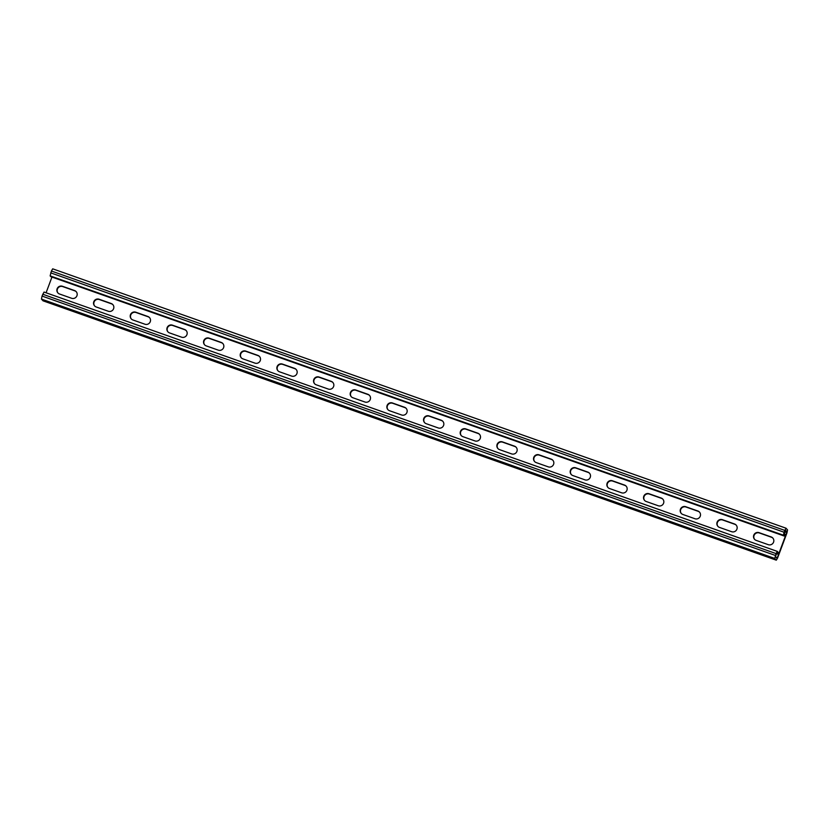 <?xml version="1.0" encoding="UTF-8"?>
<svg xmlns="http://www.w3.org/2000/svg" width="829" height="829" viewBox="0 0 829 829"><rect width="100%" height="100%" fill="white"/><g stroke="black" fill="none" stroke-linecap="round" stroke-linejoin="round"><path stroke-width="1.24" d="M776.379 553.71L777.384 554.062L778.068 552.228L777.343 551.409L776.048 553.596L774.763 558.435L776.296 560.166L777.592 557.979L786.959 532.923L787.55 529.918L786.016 528.197L784.037 532.218L783.446 535.223L784.13 536.011L50.818 276.658L50.134 275.87L51.408 271.021L52.704 268.834L785.965 528.187M777.384 554.062L776.68 553.275L775.457 556.601L776.949 558.3L777.322 557.679L786.69 532.622L786.866 531.762L785.364 530.063L784.296 532.529L784.825 534.166L784.13 536.011M59.533 294.005A4.155 4.062 138.6 0 1 57.605 287.86A4.155 4.062 138.6 0 1 62.424 286.264L74.527 290.544A4.155 4.062 138.6 0 1 76.455 296.689A4.155 4.062 138.6 0 1 71.636 298.285L59.533 294.005M96.195 306.968A4.155 4.062 138.6 0 1 94.268 300.823A4.155 4.062 138.6 0 1 99.086 299.228L111.19 303.507A4.155 4.062 138.6 0 1 113.117 309.652A4.155 4.062 138.6 0 1 108.298 311.248L96.195 306.968M132.858 319.942A4.155 4.062 138.6 0 1 130.941 313.797A4.155 4.062 138.6 0 1 135.759 312.201L147.852 316.481A4.155 4.062 138.6 0 1 149.78 322.626A4.155 4.062 138.6 0 1 144.961 324.222L132.858 319.942M169.53 332.906A4.155 4.062 138.6 0 1 167.603 326.761A4.155 4.062 138.6 0 1 172.422 325.165L184.525 329.445A4.155 4.062 138.6 0 1 186.442 335.59A4.155 4.062 138.6 0 1 181.624 337.185L169.53 332.906M206.193 345.869A4.155 4.062 138.6 0 1 204.266 339.724A4.155 4.062 138.6 0 1 209.084 338.139L221.188 342.418A4.155 4.062 138.6 0 1 223.115 348.563A4.155 4.062 138.6 0 1 218.296 350.149L206.193 345.869M242.856 358.843A4.155 4.062 138.6 0 1 240.938 352.698A4.155 4.062 138.6 0 1 245.757 351.102L257.85 355.382A4.155 4.062 138.6 0 1 259.778 361.527A4.155 4.062 138.6 0 1 254.959 363.123L242.856 358.843M279.528 371.806A4.155 4.062 138.6 0 1 277.601 365.662A4.155 4.062 138.6 0 1 282.42 364.076L294.523 368.356A4.155 4.062 138.6 0 1 296.44 374.501A4.155 4.062 138.6 0 1 291.621 376.086L279.528 371.806M316.191 384.78A4.155 4.062 138.6 0 1 314.264 378.635A4.155 4.062 138.6 0 1 319.082 377.04L331.185 381.319A4.155 4.062 138.6 0 1 333.113 387.464A4.155 4.062 138.6 0 1 328.294 389.06L316.191 384.78M352.853 397.744A4.155 4.062 138.6 0 1 350.926 391.599A4.155 4.062 138.6 0 1 355.745 390.003L367.848 394.283A4.155 4.062 138.6 0 1 369.775 400.428A4.155 4.062 138.6 0 1 364.957 402.024L352.853 397.744M389.526 410.718A4.155 4.062 138.6 0 1 387.599 404.562A4.155 4.062 138.6 0 1 392.418 402.977L404.511 407.257A4.155 4.062 138.6 0 1 406.438 413.402A4.155 4.062 138.6 0 1 401.619 414.987L389.526 410.718M426.189 423.681A4.155 4.062 138.6 0 1 424.261 417.536A4.155 4.062 138.6 0 1 429.08 415.94L441.183 420.22A4.155 4.062 138.6 0 1 443.111 426.365A4.155 4.062 138.6 0 1 438.292 427.961L426.189 423.681M462.851 436.645A4.155 4.062 138.6 0 1 460.924 430.5A4.155 4.062 138.6 0 1 465.743 428.914L477.846 433.194A4.155 4.062 138.6 0 1 479.773 439.339A4.155 4.062 138.6 0 1 474.955 440.924L462.851 436.645M499.514 449.619A4.155 4.062 138.6 0 1 497.597 443.474A4.155 4.062 138.6 0 1 502.415 441.878L514.508 446.157A4.155 4.062 138.6 0 1 516.436 452.302A4.155 4.062 138.6 0 1 511.617 453.898L499.514 449.619M536.187 462.582A4.155 4.062 138.6 0 1 534.259 456.437A4.155 4.062 138.6 0 1 539.078 454.841L551.181 459.121A4.155 4.062 138.6 0 1 553.098 465.276A4.155 4.062 138.6 0 1 548.28 466.862L536.187 462.582M572.849 475.556A4.155 4.062 138.6 0 1 570.922 469.411A4.155 4.062 138.6 0 1 575.74 467.815L587.844 472.095A4.155 4.062 138.6 0 1 589.771 478.24A4.155 4.062 138.6 0 1 584.953 479.836L572.849 475.556M609.512 488.519A4.155 4.062 138.6 0 1 607.595 482.374A4.155 4.062 138.6 0 1 612.413 480.779L624.506 485.058A4.155 4.062 138.6 0 1 626.434 491.203A4.155 4.062 138.6 0 1 621.615 492.799L609.512 488.519M646.185 501.483A4.155 4.062 138.6 0 1 644.257 495.338A4.155 4.062 138.6 0 1 649.076 493.752L661.179 498.032A4.155 4.062 138.6 0 1 663.096 504.177A4.155 4.062 138.6 0 1 658.278 505.763L646.185 501.483M682.847 514.457A4.155 4.062 138.6 0 1 680.92 508.312A4.155 4.062 138.6 0 1 685.738 506.716L697.842 510.996A4.155 4.062 138.6 0 1 699.769 517.141A4.155 4.062 138.6 0 1 694.951 518.736L682.847 514.457M719.51 527.42A4.155 4.062 138.6 0 1 717.582 521.275A4.155 4.062 138.6 0 1 722.411 519.69L734.504 523.969A4.155 4.062 138.6 0 1 736.432 530.114A4.155 4.062 138.6 0 1 731.613 531.7L719.51 527.42M756.183 540.394A4.155 4.062 138.6 0 1 754.255 534.249A4.155 4.062 138.6 0 1 759.074 532.653L771.167 536.933A4.155 4.062 138.6 0 1 773.094 543.078A4.155 4.062 138.6 0 1 768.276 544.674L756.183 540.394M51.958 277.062L46.082 292.782M774.763 558.435L41.45 299.082L42.041 296.077L44.03 292.057L777.291 551.409M41.45 299.082L43.035 300.813M57.999 293.02A4.155 4.062 138.6 0 1 62.693 286.565L74.786 290.844A4.155 4.062 138.6 0 1 76.32 291.829M94.661 305.994A4.155 4.062 138.6 0 1 99.356 299.538L111.459 303.818A4.155 4.062 138.6 0 1 112.993 304.792M131.334 318.958A4.155 4.062 138.6 0 1 136.018 312.502L148.122 316.782A4.155 4.062 138.6 0 1 149.655 317.756M167.997 331.932A4.155 4.062 138.6 0 1 172.691 325.465L184.784 329.745A4.155 4.062 138.6 0 1 186.318 330.73M204.659 344.895A4.155 4.062 138.6 0 1 209.354 338.439L221.457 342.719A4.155 4.062 138.6 0 1 222.98 343.693M241.332 357.859A4.155 4.062 138.6 0 1 246.016 351.403L258.12 355.682A4.155 4.062 138.6 0 1 259.653 356.667M277.995 370.832A4.155 4.062 138.6 0 1 282.689 364.377L294.782 368.656A4.155 4.062 138.6 0 1 296.316 369.63M314.657 383.796A4.155 4.062 138.6 0 1 319.352 377.34L331.445 381.62A4.155 4.062 138.6 0 1 332.978 382.604M351.32 396.77A4.155 4.062 138.6 0 1 356.014 390.314L368.117 394.594A4.155 4.062 138.6 0 1 369.651 395.568M387.993 409.733A4.155 4.062 138.6 0 1 392.677 403.277L404.78 407.557A4.155 4.062 138.6 0 1 406.314 408.531M424.655 422.697A4.155 4.062 138.6 0 1 429.349 416.241L441.442 420.521A4.155 4.062 138.6 0 1 442.976 421.505M461.318 435.671A4.155 4.062 138.6 0 1 466.012 429.215L478.115 433.494A4.155 4.062 138.6 0 1 479.649 434.469M497.991 448.634A4.155 4.062 138.6 0 1 502.675 442.178L514.778 446.458A4.155 4.062 138.6 0 1 516.312 447.442M534.653 461.608A4.155 4.062 138.6 0 1 539.347 455.152L551.44 459.432A4.155 4.062 138.6 0 1 552.974 460.406M571.316 474.571A4.155 4.062 138.6 0 1 576.01 468.116L588.113 472.395A4.155 4.062 138.6 0 1 589.637 473.38M607.989 487.545A4.155 4.062 138.6 0 1 612.672 481.079L624.776 485.359A4.155 4.062 138.6 0 1 626.309 486.343M644.651 500.509A4.155 4.062 138.6 0 1 649.345 494.053L661.438 498.333A4.155 4.062 138.6 0 1 662.972 499.307M681.314 513.472A4.155 4.062 138.6 0 1 686.008 507.016L698.111 511.296A4.155 4.062 138.6 0 1 699.635 512.281M717.976 526.446A4.155 4.062 138.6 0 1 722.67 519.99L734.774 524.27A4.155 4.062 138.6 0 1 736.307 525.244M754.649 539.41A4.155 4.062 138.6 0 1 759.333 532.954L771.436 537.233A4.155 4.062 138.6 0 1 772.97 538.218M783.446 535.223L50.134 275.87M786.866 531.762L784.856 531.047M786.69 532.622L784.545 531.855M777.322 557.679L775.985 557.202M776.048 553.596L42.735 294.233M775.353 555.44L42.041 296.077M776.255 560.135L42.942 300.772M784.721 530.384L51.408 271.021M784.037 532.218L50.724 272.865M777.343 551.409L44.03 292.057M776.296 560.166L42.984 300.803M786.016 528.197L52.704 268.834"/></g></svg>
